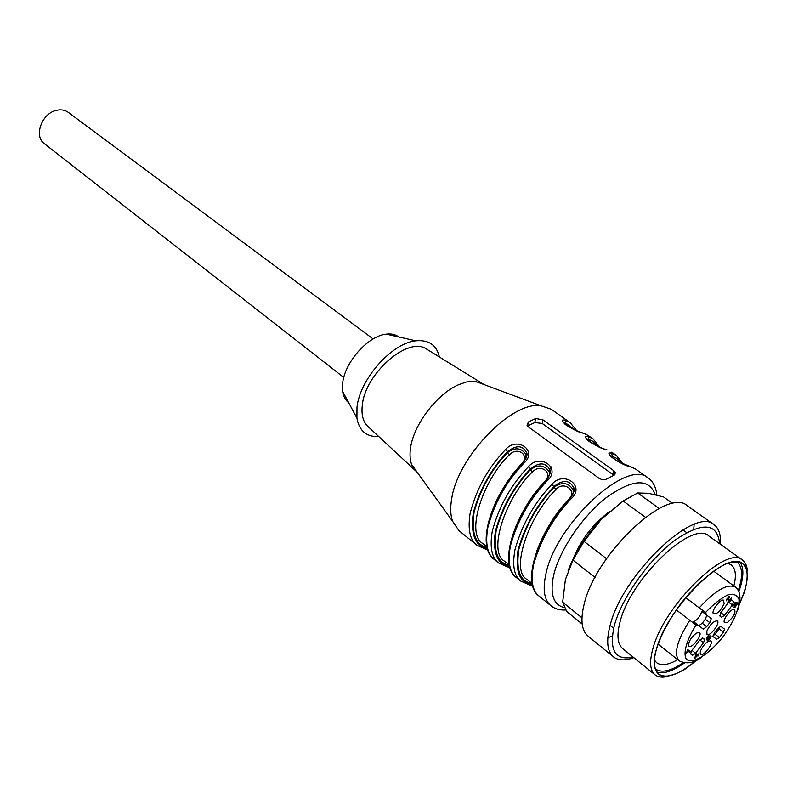 <?xml version="1.0" encoding="UTF-8"?>
<svg xmlns="http://www.w3.org/2000/svg" width="787" height="787" viewBox="0 0 787 787"><rect width="100%" height="100%" fill="white"/><g stroke="black" fill="none" stroke-linecap="round" stroke-linejoin="round"><path stroke-width="1.18" d="M343.781 377.455L44.357 143.687C33.546 136.299 41.721 113.377 56.398 110.377C60.973 109.295 64.927 109.954 68.253 112.334L373.117 338.941M695.875 654.646L695.324 657.716L697.036 655.473L695.452 654.322M695.462 654.243L697.036 655.473M696.8 653.948L696.19 654.745L695.56 654.322M719.387 637.588L723.519 632.177L724.433 629.079L720.862 626.255L717.547 628.695L714.517 632.659L713.032 636.526L716.642 639.27L719.387 637.588L714.999 634.233L712.825 635.965M714.999 634.233L719.121 628.843L723.519 632.177M720.223 626.226L719.121 628.843M688.566 650.229L687.956 651.026L687.258 650.544M706.824 631.164C710.081 624.376 713.563 620.953 717.262 620.884C720.744 622.802 709.726 637.254 706.962 634.401L706.824 631.164M729.096 599.212L728.506 601.012L731.507 597.717L727.847 602.498L728.988 597.087L726.214 600.825L726.214 599.664L729.687 596.162L728.713 598.917M726.293 599.468L726.942 599.94M697.715 654.597L698.738 653.83L697.951 656.112L697.331 655.679L694.665 658.581L696.033 653.407L698 654.804M695.58 654.302L697.331 655.679M696.19 654.745L697.951 656.112M709.854 636.044L710.936 635.847L711.094 636.86L708.556 640.421L707.503 640.746L710.248 636.801L707.09 640.185L706.313 638.513L709.038 634.942L707.149 638.031L707.533 638.936L709.854 636.044M706.559 638.178L707.533 638.936M706.421 638.365L707.759 639.388M700.361 651.243L700.204 653.977C702.23 658.571 715.245 641.661 710.307 640.854C706.49 641.69 703.175 645.153 700.361 651.243M727.749 622.251C733.976 616.575 736.16 612.256 734.31 609.295C731.113 608.312 722.496 619.723 724.325 622.517L727.749 622.251M724.138 603.767L723.44 600.117C720.105 599.114 711.369 610.702 713.258 613.614C716.642 614.706 720.272 611.42 724.138 603.767M696.161 633.26C690.927 637.598 688.418 641.759 688.625 645.733C690.74 650.534 704.09 633.191 698.935 632.335L696.161 633.26M702.663 637.972L704.621 639.378L703.519 642.782L695.57 653.2L691.93 650.357M702.988 638.227L699.81 640.047L691.803 650.534L690.632 653.859L691.34 654.558L692.639 655.266L695.57 653.2M728.693 602.232L732.392 604.977L724.433 615.395L721.463 617.342L719.613 615.798M732.392 604.977L733.622 601.602L732.559 600.471L731.762 599.999L728.87 601.996L720.862 612.483L719.938 616.044M702.23 623.235L698.826 625.704L703.303 629.128L706.706 626.649L702.23 623.235L705.3 619.221L709.776 622.625L706.706 626.649M709.776 622.625L711.281 618.671L706.795 615.277L705.3 619.221M687.051 651.272L687.74 649.649L690.406 651.528L689.727 652.413L687.651 650.957L686.677 653.013L687.051 651.272M687.956 651.026L689.727 652.413M735.845 603.678L737.429 602.832L737.468 603.983L734.989 607.298L733.956 607.594L736.74 603.767L734.773 605.429L735.402 603.157L732.854 606.521L734.792 602.822L736.091 602.262L735.511 603.422M733.012 605.262L733.582 605.685M711.281 618.671L701.768 611.302C700.479 615.887 697.803 619.399 693.731 621.828L698.826 625.704M706.795 615.277L701.768 611.302M703.303 629.128L693.731 621.828M685.821 597.667L705.831 612.886L706.283 614.726M698.236 625.272L696.357 625.301L676.397 610.014M654.381 660.037L656.555 662.664C661.188 666.038 668.232 665.045 677.696 659.673M733.858 585.961C736.534 575.415 735.629 568.362 731.153 564.8L728.024 563.384M655.148 668.734C661.05 673.318 670.416 671.321 683.244 662.762M738.314 590.496C743.174 575.848 742.603 566.286 736.622 561.82M656.673 671.97C663.382 674.282 672.639 671.281 684.464 662.969M738.836 591.608C743.715 578.012 744.158 568.283 740.144 562.43M739.357 603.963C748.644 583.58 749.745 570.162 742.653 563.708C727.68 548.539 667.563 606.934 656.663 648.429C652.994 661.277 653.633 669.806 658.562 674.036C666.658 679.181 679.309 674.557 696.515 660.195M739.17 604.849L744.492 591.922C747.552 581.081 747.955 572.552 745.722 566.335C741.895 561.908 735.766 560.885 727.336 563.246C713.435 569.326 696.239 584.17 680.863 603.55C666.205 623.491 656.368 644.041 654.095 659.142C653.977 667.966 656.535 673.672 661.759 676.269C668.291 676.85 676.377 674.272 685.998 668.517L697.321 659.781M666.845 676.623C661.847 677.696 657.912 677.095 655.04 674.823C649.914 670.426 649.245 661.562 653.023 648.222C664.277 605.046 726.873 544.299 742.485 560.108C745.427 562.282 747.04 565.912 747.335 570.998M742.485 560.108L708.802 535.967C692.403 519.695 630.318 578.927 620.038 621.966C616.555 635.257 617.48 644.189 622.832 648.763L655.04 674.823M719.643 543.738C717.4 522.647 702.319 521.584 674.39 540.541C648.606 559.96 621.661 598.159 614.362 625.468C608.764 650.278 615.05 660.854 633.21 657.165M720.302 544.211C721.01 534.855 718.924 528.362 714.065 524.722C694.862 505.618 621.819 575.267 610.033 625.714C606.069 641.12 607.18 651.488 613.378 656.82C618.179 660.559 624.996 660.844 633.84 657.676M714.065 524.722L687.346 505.775C667.445 486.277 594.913 554.53 583.993 604.819C580.294 620.186 581.632 630.613 588.017 636.093L613.378 656.82M607.82 637.716L612.306 636.063M693.741 529.179L694.144 524.427M672.826 503.552L663.559 496.941L648.409 493.272L637.677 492.977L659.211 508.5M637.677 492.977L623.127 500.975L601.268 519.331L584.052 541.436L606.492 558.672M645.409 517.256L623.127 500.975M595.041 577.412L572.936 560.108L565.41 579.517L562.656 602.203L581.947 617.834M584.052 541.436L572.936 560.108M562.656 602.203L566.709 611.469L582.183 624.052M601.268 519.331C585.872 535.632 574.776 552.868 567.988 571.028M521.84 463.946L521.673 463.818C530.182 455.378 517.728 446.072 509.533 454.699L507.467 452.594C491.472 469.485 480.345 489.376 474.079 512.268C471.226 533.261 475.574 544.988 487.114 547.437M545.145 481.447L544.889 481.27C553.477 472.682 540.699 463.14 532.435 471.905L530.349 469.78C514.009 487.163 502.618 507.448 496.174 530.635C493.272 551.736 497.65 563.246 509.327 565.174M532.179 583.6L527.142 579.507C509.651 570.762 528.923 515.583 555.927 489.563C563.423 480.218 578.042 491.068 568.716 499.174C555.051 513.714 544.378 531.087 536.695 551.303M526.149 458.054L526.05 454.611C521.417 447.665 515.219 446.996 507.467 452.594L507.674 451.6L505.628 449.475C488.255 467.547 476.41 488.875 470.114 513.468C467.665 529.287 469.918 539.882 476.873 545.243L485.992 549.356L487.783 549.041M549.365 475.712L549.306 471.984C544.545 464.802 538.229 464.074 530.349 469.78L530.566 468.777L528.5 466.632C510.97 484.989 498.899 506.523 492.278 531.245C489.622 547.122 491.708 557.688 498.535 562.951L507.556 566.945L509.612 566.374M573.172 493.862L573.162 489.809C568.283 482.392 561.839 481.595 553.832 487.419C537.255 505.165 525.608 525.746 518.899 549.139C515.8 570.3 520.079 581.672 531.737 583.246M555.927 489.563L551.962 484.241C534.284 502.893 521.968 524.644 515.023 549.483C512.13 565.42 514.039 575.956 520.738 581.101L529.661 584.957L531.874 584.22C519.686 583.039 515.082 571.598 518.072 549.897C524.919 525.755 536.921 504.595 554.058 486.405C562.931 479.578 569.404 479.893 573.467 487.34M573.133 558.986C580.865 539.764 592.965 523.965 609.433 511.589M611.843 457.286L612.197 456.106L610.545 456.155M524.044 461.487L526.385 452.466M526.316 452.181C522.45 445.196 516.242 444.999 507.674 451.6C491.088 468.944 479.608 489.455 473.233 513.114C470.547 534.668 475.269 546.453 487.389 548.47M547.122 479.253L549.503 474.384L549.66 469.829M549.582 469.534C545.627 462.323 539.282 462.067 530.566 468.777C513.636 486.612 501.89 507.517 495.328 531.471C492.583 553.113 497.325 564.682 509.563 566.168M570.782 497.522L573.359 492.436L573.546 487.655M613.85 475.299L542.233 423.485L534.845 422.511L527.565 426.023L528.402 421.999L527.015 425.177L528.421 426.928L599.586 478.703L602.488 479.696L605.508 479.568L614.263 475.102L615.365 472.495L613.693 470.665L543 419.884L535.701 418.497L528.402 421.999M574.913 429.948L565.784 423.101L563.954 423.081M597.795 446.347L592.463 441.094L588.706 439.402L586.954 439.412M498.535 562.951L494.157 559.37C487.301 554.097 485.185 543.522 487.802 527.654C494.354 502.962 506.375 481.467 523.876 463.169L522.814 462.894M523.876 463.169C538.16 451.089 517.384 435.811 505.628 449.475M520.738 581.101L516.252 577.432C509.533 572.267 507.585 561.721 510.429 545.804C517.305 520.984 529.572 499.273 547.221 480.68L546.119 480.395M547.221 480.68C561.643 468.413 540.325 452.732 528.5 466.632M570.034 498.358L571.195 498.663C585.744 486.189 563.866 470.095 551.962 484.241M565.568 424.085L565.361 420.288C554.687 417.74 575.474 432.555 583.629 433.253L582.921 432.958M595.916 445.462L588.469 440.386L588.253 436.539C577.648 434.099 598.966 449.288 606.993 449.83L606.226 449.525M621.238 463.149L617.333 458.732L612.197 456.106L611.735 453.194C601.189 450.872 623.058 466.455 630.948 466.829L635.611 469.091L630.948 466.829M630.121 466.514L618.021 461.546L611.332 456.991M476.873 545.243L458.87 530.527L452.594 521.289C450.439 515.2 450.144 507.674 451.708 498.702C457.65 456.942 511.658 401.075 540.718 405.669L551.284 409.279L570.25 422.727L565.361 420.288M551.077 466.839L548.982 471.059M417.199 472.249L415.192 470.429L411.66 464.586C409.948 459.962 409.584 454.355 410.588 447.754C413.696 424.468 437.287 393.598 458.88 384.577L466.288 382.029L473.085 381.174L481.742 383.121L483.995 384.548M368.709 427.203L367.106 425.708C362.837 420.986 361.243 414.1 362.325 405.049C365.119 373.736 407.44 336.639 425.856 348.631L427.685 349.762M378.803 436.588C366.476 437.041 359.187 430.882 356.924 418.113L356.993 407.361C359.718 379.206 391.946 342.925 415.841 340.82C428.738 339.62 436.598 345.021 439.431 357.013M348.72 402.777C345.434 400.258 343.407 396.471 342.65 391.434L342.63 383.358C344.529 362.305 368.257 335.656 386.319 334.141C391.365 333.54 395.536 334.485 398.832 336.964M728.496 596.566L729.716 597.461M709.953 635.985L711.094 636.86M708.025 640.008L708.556 640.421M690.514 653.594L692.639 655.266M699.879 639.959L703.519 642.782M712.953 636.447L716.642 639.27M724.433 629.079L720.587 626.167M724.433 615.395L720.754 612.63M733.622 601.602L731.408 599.96M736.357 603.167L737.468 603.983M735.55 602.281L736.199 602.763M734.438 606.895L734.989 607.298M695.983 625.016C686.717 639.821 682.968 652.964 686.175 658.935C691.96 665.143 709.107 654.518 723.332 636.339C733.887 621.533 739.121 609.276 739.032 599.596C737.458 595.021 733.691 593.477 727.749 594.962C720.833 598.356 713.416 604.239 705.467 612.601M689.776 620.264C676.958 640.638 673.426 654.174 679.201 660.864C686.421 664.287 693.819 663.126 701.374 657.381M737.94 609.374C741.295 598.74 740.459 591.322 735.422 587.102C727.493 583.305 715.442 590.22 699.269 607.839M696.357 625.301L676.407 610.004M705.831 612.886L685.782 597.717M521.673 463.818C511.038 474.984 501.998 488.648 494.531 504.831M486.976 546.827L483.061 543.64C465.038 534.314 482.933 479.834 509.533 454.699M544.889 481.27C532.691 494.147 522.755 509.789 515.091 528.185M509.287 564.977L504.831 561.357C487.064 552.307 505.628 497.482 532.435 471.905M587.309 438.959L588.597 440.425M532.042 583.492L531.874 584.22M564.259 607.633C553.271 604.721 549.729 593.939 553.635 575.277C559.459 550.113 582.557 516.026 606.541 497.433C632.699 478.939 648.911 478.014 655.197 494.639M565.587 610.004C559.675 610.279 554.766 608.853 550.851 605.705L538.918 595.956C532.327 590.909 530.566 580.393 533.635 564.427C540.856 539.479 553.379 517.561 571.195 498.663M542.233 423.485L543 419.884M612.768 474.305L613.693 470.665M534.845 422.511L535.701 418.497M550.851 605.705C544.201 600.009 542.538 589.522 545.863 574.235C555.533 524.181 627.308 457.945 648.183 478.004C653.171 481.664 656.053 487.34 656.86 495.053M583.629 433.253L588.46 435.644L583.433 433.125C578.484 432.289 563.531 424.173 564.918 423.888L564.623 423.77M606.993 449.83L606.777 449.702C601.976 449.003 586.63 440.631 587.987 440.297L587.682 440.169M599.546 447.095L593.073 438.92L588.253 436.539M622.881 463.868L616.467 455.506L611.735 453.194M699.309 607.79L705.644 612.404M728.988 597.087L728.398 596.644M710.248 636.801L709.549 636.26M702.329 637.982L703.539 638.916M719.534 615.493L720.715 616.388M735.402 603.157L734.861 602.753M736.74 603.767L736.16 603.344M658.07 644.13L679.201 660.864M713.671 571.165L735.422 587.102M610.112 625.409L613.653 628.242M682.89 529.897L686.559 532.553M526.07 457.434L526.05 454.611M549.287 475.112L549.788 469.829M573.093 493.272L573.684 487.655M526.05 454.62L526.503 452.466M487.783 549.739L486.75 549.503M494.157 559.37C475.899 546.542 490.39 496.469 523.03 462.667C526.631 457.778 527.802 454.335 526.542 452.338M509.907 567.437L508.363 567.093M516.252 577.432C498.279 564.859 513.409 514.501 546.335 480.159C549.965 475.2 551.126 471.718 549.828 469.691M538.918 595.956C521.23 583.649 537.039 533.015 570.27 498.102C573.871 493.154 575.022 489.622 573.723 487.517M532.632 585.597L530.527 585.105M614.765 474.817L615.375 472.426M570.25 422.727L576.763 430.725M648.183 478.004L635.611 469.091M616.467 455.506L611.745 452.161M593.073 438.92L588.46 435.644M411.66 464.586L452.594 521.289M475.171 381.262L540.718 405.669M367.106 425.708L415.192 470.429M425.856 348.631L481.742 383.121M342.65 391.434L356.924 418.113M386.319 334.141L415.841 340.82"/></g></svg>
